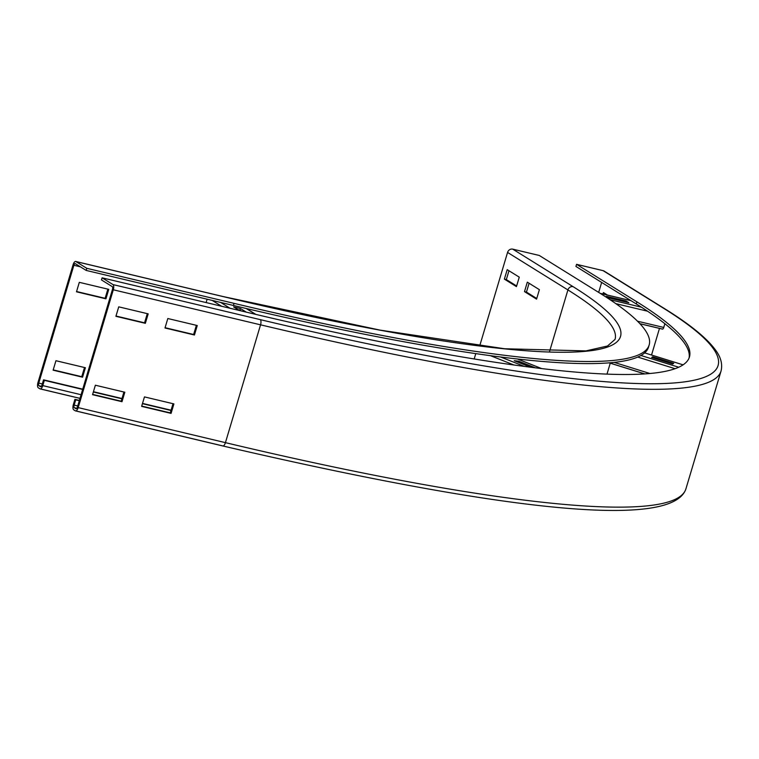 <?xml version="1.0" encoding="UTF-8"?>
<svg xmlns="http://www.w3.org/2000/svg" width="759" height="759" viewBox="0 0 759 759"><rect width="100%" height="100%" fill="white"/><g stroke="black" fill="none" stroke-linecap="round" stroke-linejoin="round"><path stroke-width="1.14" d="M527.315 282.158L539.383 289.663L536.566 299.131L524.497 291.627L527.315 282.158M529.089 283.259L526.452 292.092L536.755 298.496M524.497 291.627L526.452 292.092M507.202 269.654L519.27 277.158L516.443 286.627L504.374 279.122L507.202 269.654M508.976 270.754L506.338 279.587L516.632 285.991M504.374 279.122L506.338 279.587M55.938 360.715L85.388 367.726L82.57 377.195L53.121 370.183L55.938 360.715M53.206 369.899L81.763 376.692L84.496 367.508M81.763 376.692L82.57 377.195M82.731 389.168L43.538 379.842L41.973 385.107A2.211 0.911 103.4 0 1 40.654 386.758A2.211 0.911 103.4 0 1 40.54 386.711L38.937 385.705A2.211 0.911 103.4 0 1 38.756 383.105L73.879 265.271A2.211 0.911 103.4 0 1 75.198 263.62A2.211 0.911 103.4 0 1 75.312 263.667L86.175 270.422L86.801 268.316L234.047 303.363A698.062 86.412 16.6 0 0 649.154 344.994A698.062 86.412 16.6 0 0 599.601 292.974L539.251 255.46L512.752 249.151A4.421 3.994 -58.1 0 0 507.562 252.424L479.697 345.924M79.306 282.339L108.755 289.35L105.937 298.818L76.488 291.807L79.306 282.339M76.574 291.522L105.131 298.315L107.863 289.132M105.131 298.315L105.937 298.818M86.175 270.422L233.421 305.469A698.062 86.412 16.6 0 0 648.528 347.091L649.154 344.994M86.801 268.316L75.938 261.57A4.421 1.812 -76.6 0 0 75.71 261.466A4.421 1.812 -76.6 0 0 73.073 264.777L37.95 382.602A4.421 1.812 -76.6 0 0 38.301 387.811L39.914 388.807A4.421 1.812 -76.6 0 0 40.142 388.912A4.421 1.812 -76.6 0 0 42.779 385.6L44.345 380.344L43.538 379.842M171.079 410.192L142.521 403.399M121.99 398.513L93.433 391.72M170.993 410.477L142.426 403.684M121.905 398.798L93.348 392.005M82.646 389.452L44.345 380.344M605.179 293.648L604.932 294.464M602.969 293.999L603.405 292.547L607.447 295.061M171.079 413.38L141.629 406.369L144.457 396.9L173.906 403.911L171.079 413.38L170.272 412.877L173.014 403.703M141.715 406.084L170.272 412.877M122 401.701L92.551 394.689L95.368 385.221L124.818 392.232L122 401.701L121.193 401.198L123.926 392.023M92.636 394.405L121.193 401.198M194.446 335.004L164.997 327.992L167.815 318.524L197.264 325.535L194.446 335.004L193.64 334.501L196.372 325.326M165.083 327.708L193.64 334.501M603.063 270.64A4.421 3.994 -58.1 0 1 604.145 271.096L664.495 308.6A4.421 3.994 121.9 0 0 663.413 308.154L603.063 270.64L576.555 264.331L636.905 301.845L636.279 303.951L575.929 266.437L576.555 264.331M598.68 292.395L601.65 282.424M145.358 323.325L115.909 316.313L118.736 306.845L148.185 313.856L145.358 323.325L144.561 322.822L147.293 313.647M115.994 316.029L144.561 322.822M79.372 400.41L74.923 399.348L73.357 404.604A4.421 1.812 -76.6 0 0 73.708 409.813L75.321 410.818A4.421 1.812 -76.6 0 0 75.549 410.913A4.421 1.812 -76.6 0 0 78.186 407.611L113.309 289.786A4.421 1.812 -76.6 0 0 112.958 284.578L102.095 277.822L249.341 312.86A740.101 91.621 16.6 0 0 689.438 357.005A740.101 91.621 16.6 0 0 636.905 301.845M689.077 358.039A740.101 91.621 16.6 0 0 636.279 303.951M102.095 277.822L101.459 279.929L112.323 286.674A2.211 0.911 103.4 0 1 112.503 289.283L77.38 407.109A2.211 0.911 103.4 0 1 76.061 408.759A2.211 0.911 103.4 0 1 75.947 408.712L74.335 407.716A2.211 0.911 103.4 0 1 74.164 405.107L75.729 399.851L74.923 399.348M79.287 400.695L75.729 399.851M239.398 310.497L233.611 306.902L240.48 308.534L246.277 312.139M240.48 308.534L240.005 310.108L238.013 309.634M241.4 310.972L240.005 310.108M207.122 299.207L206.116 302.575M530.74 367.242L514.251 360.696L518.786 361.237L535.399 367.83M518.786 361.237L518.454 362.366M475.779 353.618L474.185 358.969M652.683 356.758L673.717 363.305L672.721 364.007L651.687 357.461L652.683 356.758L652.408 357.679M628.85 302.727L609.221 298.05L606.403 296.304L626.033 300.972L628.85 302.727M626.033 300.972L625.729 301.978M639.922 323.695L662.265 329.008A2.211 0.911 -76.6 0 0 662.436 329.102A2.211 0.911 -76.6 0 0 663.755 327.452L664.875 323.714M75.938 261.57L223.184 296.608A668.195 82.712 16.6 0 0 573.092 286.665L512.752 249.151M573.092 286.665A4.421 3.994 121.9 0 0 567.912 289.938L507.562 252.424M223.184 296.608A4.421 1.812 -76.6 0 0 222.956 296.513L380.107 330.127L504.631 348.751L585.957 350.895L607.513 346L615.037 339.406A663.774 82.171 16.6 0 0 567.912 289.938L549.459 351.853M234.047 303.363L233.421 305.469M75.71 261.466L222.956 296.513A4.421 1.812 -76.6 0 0 222.71 296.494M42.779 385.6L81.071 394.718M40.398 388.921L79.989 398.352M41.413 386.293L38.937 385.705M42.314 383.95L38.756 383.105M80.378 266.826L73.879 265.271M659.476 328.4L651.545 355.013M663.413 308.154A769.977 95.311 16.6 0 1 260.204 319.615A4.421 1.812 103.4 0 1 260.555 324.824L225.432 442.649A774.398 95.862 16.6 0 0 685.927 488.834C671.952 531.575 487.942 507.686 222.795 445.96A4.421 1.812 103.4 0 1 222.567 445.856L75.796 410.932M78.186 407.611L225.432 442.649A4.421 1.812 103.4 0 1 222.795 445.96L75.549 410.913M113.309 289.786L260.555 324.824A774.398 95.862 16.6 0 0 721.05 371.009L685.927 488.834M74.335 407.716L76.82 408.304M74.164 405.107L77.722 405.961M260.204 319.615L112.958 284.578M221.609 306.266L212.197 300.412M230.072 308.277L220.66 302.424M255.584 314.349L246.134 308.467M513.928 364.994L490.409 355.658M524.317 366.407L500.57 356.977M541.613 368.589L517.448 358.988M644.846 373.912L609.278 362.84M649.922 373.513L614.173 362.375M675.093 368.703L637.712 357.062M678.717 367.242L640.928 355.478M683.072 364.851L644.638 352.888L683.091 364.842M600.246 293.372L631.042 300.697M610.113 299.729L641.383 307.177M615.862 303.657L647.541 311.199M637.513 321.209L663.755 327.452M606.991 374.121L610.245 363.191M79.98 398.39L40.142 388.912M664.495 308.6C689.115 323.846 705.879 337.338 714.788 349.074C720.689 356.569 722.777 363.874 721.05 371.009M246.419 308.534L255.878 314.416M517.543 358.998L541.717 368.599M609.154 362.849L644.714 373.921M630.995 300.668L600.189 293.335M662.436 329.102L639.989 323.761"/></g></svg>
